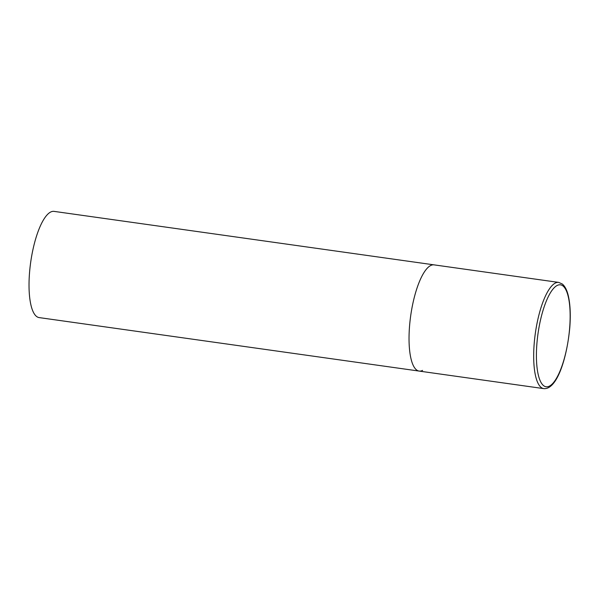 <?xml version="1.0" encoding="UTF-8"?>
<svg xmlns="http://www.w3.org/2000/svg" width="600" height="600" viewBox="0 0 600 600"><rect width="100%" height="100%" fill="white"/><g stroke="black" fill="none" stroke-linecap="round" stroke-linejoin="round"><path stroke-width="0.9" d="M409.5 326.73A53.633 16.065 98 0 0 419.13 371.077A53.633 16.065 -82 0 1 410.01 321.248A53.633 16.065 -82 0 1 430.643 265.545A53.633 16.065 -82 0 1 434.085 264.862A53.633 16.065 98 0 0 409.5 326.73M422.572 370.395A53.633 16.065 -82 0 1 419.13 371.077L39.12 317.587A53.633 16.065 -82 0 1 30 267.765A53.633 16.065 -82 0 1 50.633 212.055A53.633 16.065 -82 0 1 54.068 211.38L558.727 282.413A53.633 16.065 98 0 0 534.143 344.28A53.633 16.065 98 0 0 543.773 388.62C556.92 389.805 566.977 358.425 569.812 327.27C570.713 315.097 570.27 304.845 568.47 296.52C567.173 290.543 565.132 286.388 562.357 284.048L558.727 282.413M536.857 344.212A51.488 15.42 98 0 0 549.405 386.13A51.488 15.42 98 0 0 569.7 327.39A51.488 15.42 98 0 0 557.153 285.472A51.488 15.42 98 0 0 536.857 344.212M419.13 371.077L543.773 388.62"/></g></svg>
